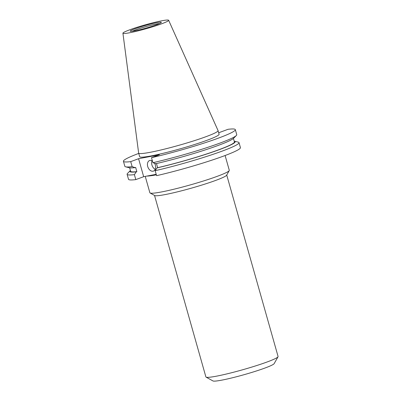 <?xml version="1.0" encoding="UTF-8"?>
<svg xmlns="http://www.w3.org/2000/svg" width="401" height="401" viewBox="0 0 401 401"><rect width="100%" height="100%" fill="white"/><g stroke="black" fill="none" stroke-linecap="round" stroke-linejoin="round"><path stroke-width="0.6" d="M152.415 160.931A5.629 3.86 -110.3 0 0 150.009 160.41A5.629 3.86 -110.3 0 0 149.583 160.53A5.629 3.86 -110.3 0 0 147.814 166.841A5.629 3.86 -110.3 0 0 153.062 171.202A5.629 3.86 -110.3 0 0 153.493 171.082A5.629 3.86 -110.3 0 0 154.596 163.262M155.227 169.332A5.629 3.86 69.7 0 1 152.039 160.731M151.493 157.678A58.145 4.867 -15.8 0 0 207.984 141.779A58.145 4.867 -15.8 0 0 235.327 129.633L236.75 134.651A58.145 4.867 164.2 0 1 236.344 135.498A58.145 4.867 164.2 0 1 220.274 142.982A58.145 4.867 164.2 0 1 152.916 162.696L151.493 157.678L159.362 154.761L138.581 158.711L130.716 161.628L132.135 166.646L135.087 167.638L135.658 167.428L136.851 171.638A53.929 4.511 164.2 0 1 130.631 171.267L129.653 167.808M122.922 33.208L138.646 153.062A41.268 3.454 -15.8 0 0 138.656 153.107A41.268 3.454 -15.8 0 0 150.205 152.305A41.268 3.454 -15.8 0 0 193.949 140.791A41.268 3.454 -15.8 0 0 218.069 130.631A41.268 3.454 -15.8 0 0 218.054 130.591L168.641 20.271A23.759 1.99 -15.8 0 0 161.999 20.752A23.759 1.99 -15.8 0 0 136.941 27.343A23.759 1.99 -15.8 0 0 122.922 33.208A23.759 1.99 -15.8 0 0 129.578 32.772A23.759 1.99 -15.8 0 0 154.891 26.1A23.759 1.99 -15.8 0 0 168.641 20.271M218.069 130.631L219.086 134.23A41.268 3.454 164.2 0 1 194.966 144.39A41.268 3.454 164.2 0 1 151.222 155.904A41.268 3.454 164.2 0 1 139.673 156.701L138.656 153.107M236.344 135.498L233.618 138.27A54.731 4.581 164.2 0 1 218.49 145.312A54.731 4.581 164.2 0 1 155.869 163.688L152.916 162.696M225.106 155.513L229.287 170.285A41.268 3.454 164.2 0 1 229.227 170.605A41.268 3.454 164.2 0 1 203.618 180.936A41.268 3.454 164.2 0 1 161.428 191.959A41.268 3.454 164.2 0 1 150.094 192.996A41.268 3.454 164.2 0 1 149.874 192.756L145.247 176.4M229.227 170.605L226.64 175.192A37.514 3.138 164.2 0 1 203.362 184.585A37.514 3.138 164.2 0 1 165.001 194.605A37.514 3.138 164.2 0 1 154.701 195.548L150.094 192.996M134.766 30.847A16.155 1.353 164.2 0 1 130.28 31.218A16.155 1.353 164.2 0 1 139.342 27.298A16.155 1.353 164.2 0 1 156.811 22.677A16.155 1.353 164.2 0 1 161.332 22.436A16.155 1.353 164.2 0 1 151.543 26.451A16.155 1.353 164.2 0 1 134.766 30.847M132.355 31.243A15.469 1.293 164.2 0 1 156.666 23.985A15.469 1.293 164.2 0 1 159.578 23.539M226.73 175.031L278.078 356.484A37.514 3.138 164.2 0 1 278.023 356.775A37.514 3.138 164.2 0 1 254.74 366.163A37.514 3.138 164.2 0 1 216.385 376.188A37.514 3.138 164.2 0 1 206.084 377.13A37.514 3.138 164.2 0 1 205.883 376.91L154.535 195.457M278.023 356.775L274.154 363.637A31.9 2.672 164.2 0 1 254.354 371.627A31.9 2.672 164.2 0 1 221.738 380.148A31.9 2.672 164.2 0 1 212.976 380.95L206.084 377.13M138.581 158.711L143.668 176.696L156.205 174.315M130.42 170.515A54.731 4.581 -15.8 0 0 130.24 170.686A54.731 4.581 -15.8 0 0 136.28 171.849L134.395 174.635L135.804 179.613L143.668 176.696M136.28 171.849L136.851 171.638M235.327 129.633A58.145 4.867 -15.8 0 0 228.044 129.302L218.675 132.776M138.736 153.403A58.145 4.867 -15.8 0 0 123.428 161.297A58.145 4.867 -15.8 0 0 130.716 161.628M234.445 141.197L238.219 142.129A58.145 4.867 164.2 0 1 239.011 142.641L240.42 147.618A58.145 4.867 164.2 0 1 213.071 159.763A58.145 4.867 164.2 0 1 156.585 175.663L155.177 170.686L157.062 167.899A54.731 4.581 -15.8 0 0 213.046 151.889A54.731 4.581 -15.8 0 0 234.445 141.197A54.731 4.581 -15.8 0 0 234.204 141.147M233.437 138.44L234.415 141.899A53.929 4.511 164.2 0 1 209.528 153.002A53.929 4.511 164.2 0 1 157.633 167.688L157.062 167.899M157.633 167.688L156.46 163.553M135.804 179.613A58.145 4.867 164.2 0 1 128.515 179.282L127.107 174.305A58.145 4.867 -15.8 0 0 134.395 174.635M130.24 170.686L127.513 173.458A58.145 4.867 -15.8 0 0 127.107 174.305M135.087 167.638A54.731 4.581 164.2 0 1 129.408 167.758L125.633 166.826A58.145 4.867 -15.8 0 0 132.135 166.646M123.428 161.297L124.846 166.315A58.145 4.867 -15.8 0 0 125.633 166.826M239.011 142.641A58.145 4.867 164.2 0 1 211.663 154.786A58.145 4.867 164.2 0 1 155.177 170.686M156.35 174.836A41.268 3.454 164.2 0 1 146.951 176.074"/></g></svg>
